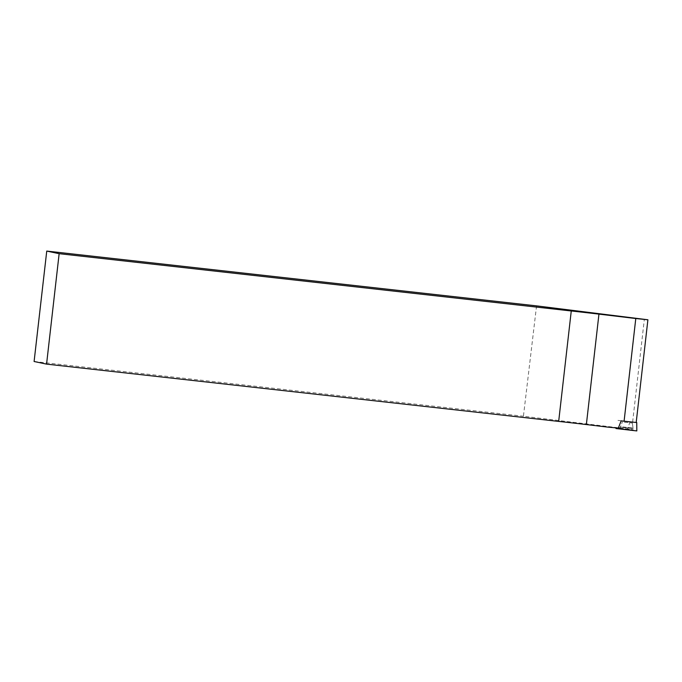 <?xml version="1.0" encoding="UTF-8"?>
<svg xmlns="http://www.w3.org/2000/svg" width="682" height="682" viewBox="0 0 682 682"><rect width="100%" height="100%" fill="white"/><g stroke="black" fill="none" stroke-linecap="round" stroke-linejoin="round"><path stroke-width="0.51" stroke-dasharray="3.41 2.56" d="M636.204 422.439L617.969 420.402L636.195 422.482M630.108 421.664L627.551 428.91L607.696 426.821M536.555 305.877L523.426 416.242L620.671 428.049M616.17 427.904L620.407 428.305M34.1 361.503L523.426 416.242M618.318 428.083L616.204 427.759L618.378 427.921M619.929 428.074L627.551 428.91M624.456 421.203L632.214 422.03L624.456 421.203M619.981 428.202L633.109 429.686L619.981 428.202M622.436 429.353L633.067 430.487L622.436 429.353M636.817 430.922L616.008 428.543M633.075 430.376L619.785 428.867M632.64 421.979L644.337 319.278M620.177 427.111L633.152 428.577L620.177 427.111M622.896 426.966L633.032 428.049L622.896 426.966M624.345 422.192L632.095 423.019L624.345 422.192M622.734 427.469L633.152 428.577L622.734 427.469M619.759 428.978L622.385 421.911L619.904 428.177M633.067 430.487L633.109 429.686M633.032 428.049L632.214 422.03L633.032 428.049"/><path stroke-width="1.02" d="M624.09 421.22L635.786 318.52L647.9 319.781L636.195 422.482L621.157 420.871L618.318 428.083L607.389 427.068L616.17 427.904M635.786 318.52L598.949 314.121A35.6 0.494 -173.5 0 0 571.26 310.975L59.146 253.678L46.572 364.12L34.1 361.503L46.751 251.078L536.555 305.877L647.9 319.781M46.572 364.12L558.677 421.408A35.6 0.494 6.5 0 1 586.367 424.554L607.389 427.068M46.751 251.078L59.146 253.678M558.677 421.408L571.26 310.975M618.378 427.921L619.929 428.074M616.187 427.836L616.008 428.543L636.817 430.922L636.749 422.542L636.204 422.439M621.157 420.871L636.749 422.542M619.785 428.867L633.075 430.376M586.367 424.554L598.949 314.121"/></g></svg>

